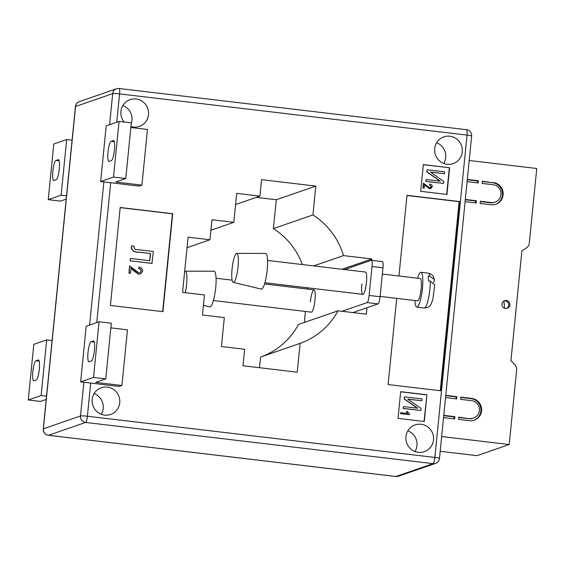 <?xml version="1.0" encoding="UTF-8"?>
<svg xmlns="http://www.w3.org/2000/svg" width="565" height="565" viewBox="0 0 565 565"><rect width="100%" height="100%" fill="white"/><g stroke="black" fill="none" stroke-linecap="round" stroke-linejoin="round"><path stroke-width="0.85" d="M505.506 308.497A4.047 3.948 -109.1 0 1 504.587 300.672A4.047 3.948 -109.1 0 1 509.835 304.069A4.047 3.948 -109.1 0 1 505.506 308.497M506.664 308.462A4.047 3.948 70.9 0 0 504.051 300.898M440.192 451.287L477.022 455.658L509.199 444.535L516.643 369.955A6.738 6.582 70.9 0 0 514.63 364.383L510.922 360.717L521.898 250.754L526.248 248.042A6.738 6.582 -109.1 0 0 529.306 243.07L536.75 168.497L469.211 160.488M493.287 182.488A11.236 10.968 -109.1 0 1 495.851 204.233A11.236 10.968 -109.1 0 1 491.07 204.749L480.13 203.449L480.349 201.225L491.289 202.524A8.991 8.772 -109.1 0 0 500.915 192.679A8.991 8.772 -109.1 0 0 493.068 184.713L482.129 183.42L482.348 181.188L492.602 182.728A11.236 10.968 -109.1 0 1 495.505 204.346M469.734 418.453A8.991 8.772 70.9 0 0 479.36 408.615A8.991 8.772 70.9 0 0 471.514 400.649L460.574 399.349L460.793 397.124L471.733 398.417A11.236 10.968 70.9 0 1 474.296 420.169A11.236 10.968 70.9 0 1 469.515 420.678L458.575 419.385L458.794 417.161L469.049 418.693A8.991 8.772 70.9 0 0 472.87 418.284L473.562 418.043M453.978 418.842L454.168 416.928L454.86 416.695L454.634 418.919L443.553 417.606M441.661 436.526L509.199 444.535M477.531 182.869L477.722 180.962L478.407 180.722L467.326 179.409M478.407 180.722L478.188 182.947L467.107 181.633M475.532 202.906L475.723 200.999L476.408 200.759L465.327 199.445M476.408 200.759L476.189 202.983L465.101 201.67M455.976 398.805L456.167 396.891L456.859 396.658L445.771 395.345M456.859 396.658L456.633 398.883L445.552 397.569M454.86 416.695L443.772 415.374M495.117 202.115L494.424 202.355A8.991 8.772 -109.1 0 1 490.597 202.764L480.321 201.543M492.602 182.728L482.319 181.506M475.723 200.999L465.292 199.763M477.722 180.962L467.297 179.727M473.95 420.282A11.236 10.968 70.9 0 0 471.048 398.657L460.765 397.442M469.049 418.693L458.766 417.471M456.167 396.891L445.743 395.655M454.168 416.928L443.744 415.692M184.649 271.454A14.605 2.86 96.8 0 1 185.235 271.186A14.605 2.86 96.8 0 1 186.563 284.661A14.605 2.86 96.8 0 1 185.299 292.698M185.235 271.186L214.057 271.207A17.974 3.517 96.8 0 1 215.696 287.79A17.974 3.517 96.8 0 1 209.827 306.901L203.407 305.361M238.042 266.864A14.605 2.86 -83.2 0 0 236.707 253.388A14.605 2.86 -83.2 0 0 232.067 268.926A14.605 2.86 -83.2 0 0 233.267 282.387A14.605 2.86 -83.2 0 0 238.042 266.864M233.267 282.387L261.298 289.103A17.974 3.517 -83.2 0 0 267.174 269.992A17.974 3.517 -83.2 0 0 265.536 253.41L236.707 253.388M382.343 274.046L420.169 278.531A11.236 2.196 96.8 0 1 421.32 281.921A11.236 2.196 96.8 0 1 420.367 294.16A11.236 2.196 96.8 0 1 417.528 300.841L380.111 296.406M414.915 300.531A17.522 3.432 -83.2 0 0 414.985 301.795A17.522 3.432 -83.2 0 0 416.786 307.092A17.522 3.432 -83.2 0 0 421.215 296.66A17.522 3.432 -83.2 0 0 422.705 277.577A17.522 3.432 -83.2 0 0 420.911 272.281A17.522 3.432 -83.2 0 0 417.556 278.22M429.887 276.278L434.344 279.527C433.334 277.33 434.104 274.767 428.348 273.163A17.522 3.432 96.8 0 1 429.887 276.278L428.136 276.073A17.522 3.432 96.8 0 1 428.397 278.248A17.522 3.432 96.8 0 1 428.51 280.883L430.262 281.088A17.522 3.432 96.8 0 1 428.334 299.055A17.522 3.432 96.8 0 1 424.223 307.974L416.786 307.092M434.344 279.527L433.765 282.634M424.223 307.974C431.13 307.565 430.805 304.21 432.811 299.655L434.782 284.951L430.262 281.088M361.847 283.997A11.236 2.196 -83.2 0 0 362.822 294.358A11.236 2.196 -83.2 0 0 366.445 282.408A11.236 2.196 -83.2 0 0 365.47 272.048L267.549 260.437M213.429 300.545L311.35 312.155A11.236 2.196 -83.2 0 0 314.973 300.206A11.236 2.196 -83.2 0 0 313.992 289.845A11.236 2.196 -83.2 0 0 310.376 301.795M39.303 369.305A10.114 1.978 -83.2 0 0 38.42 359.976A10.114 1.978 -83.2 0 0 38.229 360.004L35.934 360.795A10.114 1.978 -83.2 0 0 32.918 371.057A10.114 1.978 -83.2 0 0 33.745 380.852A10.114 1.978 -83.2 0 0 33.935 380.831L36.231 380.033A10.114 1.978 -83.2 0 0 39.303 369.305M58.23 159.655A10.114 1.978 96.8 0 1 58.421 159.627A10.114 1.978 96.8 0 1 59.297 168.956A10.114 1.978 96.8 0 1 56.232 179.684L53.929 180.482A10.114 1.978 96.8 0 1 53.739 180.503A10.114 1.978 96.8 0 1 52.912 170.708A10.114 1.978 96.8 0 1 55.928 160.446L58.598 159.697M89.086 361.762A10.114 1.978 96.8 0 1 88.896 361.784A10.114 1.978 96.8 0 1 88.02 352.461A10.114 1.978 96.8 0 1 91.085 341.726L93.38 340.935A10.114 1.978 96.8 0 1 93.571 340.907A10.114 1.978 96.8 0 1 94.404 350.71A10.114 1.978 96.8 0 1 91.382 360.964L89.086 361.762M108.014 152.112A10.114 1.978 -83.2 0 0 108.89 161.435A10.114 1.978 -83.2 0 0 109.08 161.413L111.383 160.615A10.114 1.978 -83.2 0 0 114.398 150.361A10.114 1.978 -83.2 0 0 113.572 140.558A10.114 1.978 -83.2 0 0 113.381 140.586L111.086 141.377A10.114 1.978 -83.2 0 0 108.014 152.112M130.953 126.567A14.153 13.821 70.9 0 0 148.468 111.559A14.153 13.821 70.9 0 0 130.084 99.659A14.153 13.821 70.9 0 0 124.159 122.026M107.357 387.067A14.153 13.821 70.9 0 0 92.201 402.57A14.153 13.821 70.9 0 0 110.585 414.47A14.153 13.821 70.9 0 0 107.357 387.067M421.123 424.273A14.153 13.821 70.9 0 0 405.967 439.775A14.153 13.821 70.9 0 0 424.343 451.675A14.153 13.821 70.9 0 0 421.123 424.273M449.874 136.214A14.153 13.821 70.9 0 0 434.718 151.717A14.153 13.821 70.9 0 0 453.102 163.617A14.153 13.821 70.9 0 0 449.874 136.214M371.735 260.324L371.869 258.961L343.52 255.599A71.896 70.194 70.9 0 0 312.946 214.933L315.821 186.09L261.56 179.656L259.914 196.133L236.721 193.378L233.832 222.32L211.953 219.729L209.954 239.758L188.074 237.166L182.566 292.373L204.445 294.965L202.447 315.002L224.326 317.601L221.438 346.536L244.631 349.29L242.985 365.76L297.247 372.194L300.128 343.358A71.896 70.194 70.9 0 0 338.011 310.807L366.36 314.168L367.003 307.713L352.934 312.572M371.869 258.961L342.051 269.265M259.533 367.723L260.599 357.024A71.896 70.194 70.9 0 0 298.49 324.472L338.011 310.807M302.423 264.568A71.896 70.194 70.9 0 0 273.418 228.599L276.299 199.756L256.284 197.383M120.19 207.496L110.415 305.446L162.925 311.668L172.699 213.718L120.19 207.496M396.715 298.377L388.113 384.546L440.629 390.775L459.514 201.557L406.998 195.328L398.947 276.017M424.28 421.497L426.942 394.78L400.684 391.665L398.021 418.382L424.28 421.497M449.606 167.72L423.347 164.606L420.685 191.316L446.943 194.431L449.606 167.72L423.34 164.733M110.86 327.862L127.464 329.833L121.913 385.485L119.151 386.439L80.647 381.876L86.198 326.224L99.066 321.775L93.515 377.427L80.647 381.876M141.907 185.136L115.656 182.022L125.762 178.526L131.32 122.873L119.067 121.426L106.199 125.875L100.641 181.527L139.152 186.09L141.907 185.136L147.465 129.484L130.854 127.513M300.128 343.358L260.599 357.024M343.52 255.599L313.709 265.91M312.946 214.933L273.418 228.599M315.821 186.09L276.299 199.756M259.914 196.133L235.612 204.537M233.832 222.32L210.9 230.252M209.954 239.758L187.022 247.689M443.779 163.454A14.153 13.821 70.9 0 0 436.618 142.747M415.028 451.513A14.153 13.821 70.9 0 0 407.866 430.805M101.262 414.307A14.153 13.821 70.9 0 0 94.108 393.6M131.242 123.608A14.153 13.821 70.9 0 0 122.859 105.542M446.675 194.402L449.33 167.812M429.562 188.668L424.52 184.564L424.174 188.032L422.966 187.976L423.439 183.23L429.675 187.749L430.431 187.686L431.335 186.563L429.471 185.002L429.859 184.028C431.427 184.268 432.218 185.158 432.239 186.704L430.791 188.548L429.379 188.731L424.336 184.628M430.339 187.707L431.152 186.627M430.7 188.576L429.379 188.731M444.493 173.709L430.396 172.035L443.73 181.379L443.525 183.42L426.017 181.344L426.201 179.493L440.326 181.167L426.971 171.809L427.175 169.783L444.676 171.859L444.493 173.709L430.544 172.141M443.525 183.42L425.833 181.407L426.201 179.493M439.994 181.132L426.787 171.873L427.175 169.783M424.011 421.462L426.942 394.78M426.667 394.879L400.677 391.792M406.468 411.468L407.492 411.588L409.547 414.032L409.491 414.632L400.437 413.644L400.719 412.655L407.648 413.481L406.468 411.468L407.464 413.545M421.829 400.769L407.732 399.095L421.059 408.439L420.861 410.487L403.354 408.41L403.537 406.56L417.662 408.234L404.307 398.876L404.512 396.842L422.013 398.918L421.829 400.769L407.881 399.201M420.861 410.487L403.17 408.474L403.537 406.56M417.33 408.191L404.123 398.939L404.512 396.842M440.276 390.733L459.147 201.684L406.984 195.497M459.147 201.684L459.514 201.557M162.663 311.64L172.424 213.817L120.175 207.623M140.431 273.99L138.496 274.209L133.269 270.409L130.932 268.043M138.679 274.145L131.115 267.98L130.593 273.185L128.876 273.065L129.583 265.953L138.842 272.761L139.979 272.662L141.151 271.045C141.038 269.54 140.198 268.728 138.637 268.608L139.131 267.174C141.476 267.542 142.663 268.884 142.698 271.2L140.523 273.961L138.496 274.209M139.887 272.69L141.151 271.045M151.978 263.403L130.098 260.811L130.515 258.431L149.838 260.726L150.558 253.494L139.138 252.23C135.021 252.541 132.344 251.022 131.122 247.682L131.786 245.711L134.3 246.439L133.912 247.456C134.548 249.08 135.897 249.815 137.959 249.659L153.348 251.489L151.978 263.403M149.661 260.705L150.375 253.558M431.335 186.563L429.471 185.002M429.654 184.939L429.859 184.028M424.174 188.032L422.966 187.976M423.15 187.912L423.623 183.166M409.491 414.632L400.437 413.644M400.627 413.58L400.719 412.655M150.558 253.494L139.322 252.167C135.204 252.477 132.528 250.959 131.306 247.618L131.122 247.682M131.306 247.618L131.786 245.711M152.162 263.339L130.098 260.811M130.282 260.748L130.515 258.431M141.335 270.981C141.222 269.477 140.381 268.665 138.821 268.545L138.637 268.608M138.821 268.545L139.131 267.174M130.593 273.185L128.876 273.065M129.06 273.001L129.766 265.889M125.762 178.526L113.509 177.078L100.641 181.527M113.509 177.078L119.067 121.426M121.913 385.485L95.654 382.371L105.768 378.875L93.515 377.427M105.768 378.875L111.319 323.222L99.066 321.775M72.073 140.184L66.67 139.541L61.119 195.193L66.522 195.836M66.19 199.127L60.497 201.098L48.251 199.643L53.802 143.99L66.67 139.541M48.251 199.643L61.119 195.193M46.521 396.185L41.118 395.542L46.676 339.89L52.079 340.533M46.196 399.476L40.503 401.447L28.25 399.992L41.118 395.542M28.25 399.992L33.808 344.339L46.676 339.89M341.995 311.28L367.095 302.6A6.738 1.321 -83.2 0 0 369.136 295.446L372.024 266.503A6.738 1.321 -83.2 0 0 371.438 260.288A6.738 1.321 -83.2 0 0 371.311 260.303L344.537 269.562M367.003 307.713L378.034 303.899L367.095 302.6M369.136 295.446L380.075 296.745L382.964 267.803L372.024 266.503M307.784 287.832A6.738 1.321 -83.2 0 0 307.685 288.75L307.65 289.089M305.418 311.449L304.796 317.692A6.738 1.321 -83.2 0 0 304.733 322.311M382.251 261.602A6.738 1.321 96.8 0 1 382.378 261.588A6.738 1.321 96.8 0 1 382.964 267.803M380.075 296.745A6.738 1.321 96.8 0 1 378.034 303.899M490.597 202.764L491.289 202.524M471.048 398.657L471.733 398.417M38.604 360.046L38.229 360.004M90.711 383.07L87.398 416.236L434.859 457.438L467.029 135.099L119.575 93.896L116.743 122.224M110.705 182.721L96.749 322.573M471.648 136.087A5.841 5.841 0 0 0 466.528 129.71A5.841 1.144 -83.2 0 1 467.029 135.099A5.841 0.544 -174.3 0 1 471.648 136.087L439.478 458.427A5.841 0.544 -174.3 0 0 434.859 457.438A5.841 1.144 -83.2 0 1 433.087 463.639L85.626 422.436L48.491 435.276L395.952 476.479L433.087 463.639A5.841 5.707 70.9 0 0 435.573 463.371L398.438 476.21A5.841 5.707 -109.1 0 1 395.952 476.479A5.841 1.144 -83.2 0 1 395.839 476.493A5.841 5.841 0 0 0 398.438 476.21M109.589 124.703L112.689 93.635L75.555 106.474L43.378 428.814L80.513 415.974L83.881 382.258M89.588 325.052L103.875 181.909M118.954 88.521A5.841 5.707 70.9 0 0 112.689 93.635A5.841 0.544 -174.3 0 1 119.575 93.896A5.841 1.144 -83.2 0 0 119.067 88.507L466.528 129.71M75.428 106.573A5.841 0.544 -174.3 0 1 75.555 106.474A5.841 5.707 -109.1 0 1 79.333 101.629A5.841 5.841 0 0 0 75.428 106.573L43.258 428.913A5.841 5.841 0 0 0 48.378 435.29A5.841 1.144 -83.2 0 0 48.491 435.276A5.841 5.707 70.9 0 1 43.378 428.814A5.841 0.544 -174.3 0 0 43.258 428.913M87.398 416.236A5.841 0.544 -174.3 0 0 80.513 415.974A5.841 5.707 -109.1 0 0 85.626 422.436A5.841 1.144 -83.2 0 0 87.398 416.236M113.749 140.629L113.381 140.586M114.335 141.766L111.086 141.377M93.755 340.978L93.38 340.935M94.334 342.115L91.085 341.726M59.184 160.834L55.928 160.446M39.183 361.183L35.934 360.795M504.587 308.271L503.931 300.968M216.07 278.234L232.116 280.134M264.533 283.976L313.992 289.845M428.348 273.163L420.911 272.281M264.9 282.747L362.822 294.358M119.067 88.507A5.841 5.841 0 0 0 116.468 88.79L79.333 101.629M435.573 463.371A5.841 5.841 0 0 0 439.478 458.427M48.378 435.29L395.839 476.493M371.438 260.288L382.378 261.588"/></g></svg>
